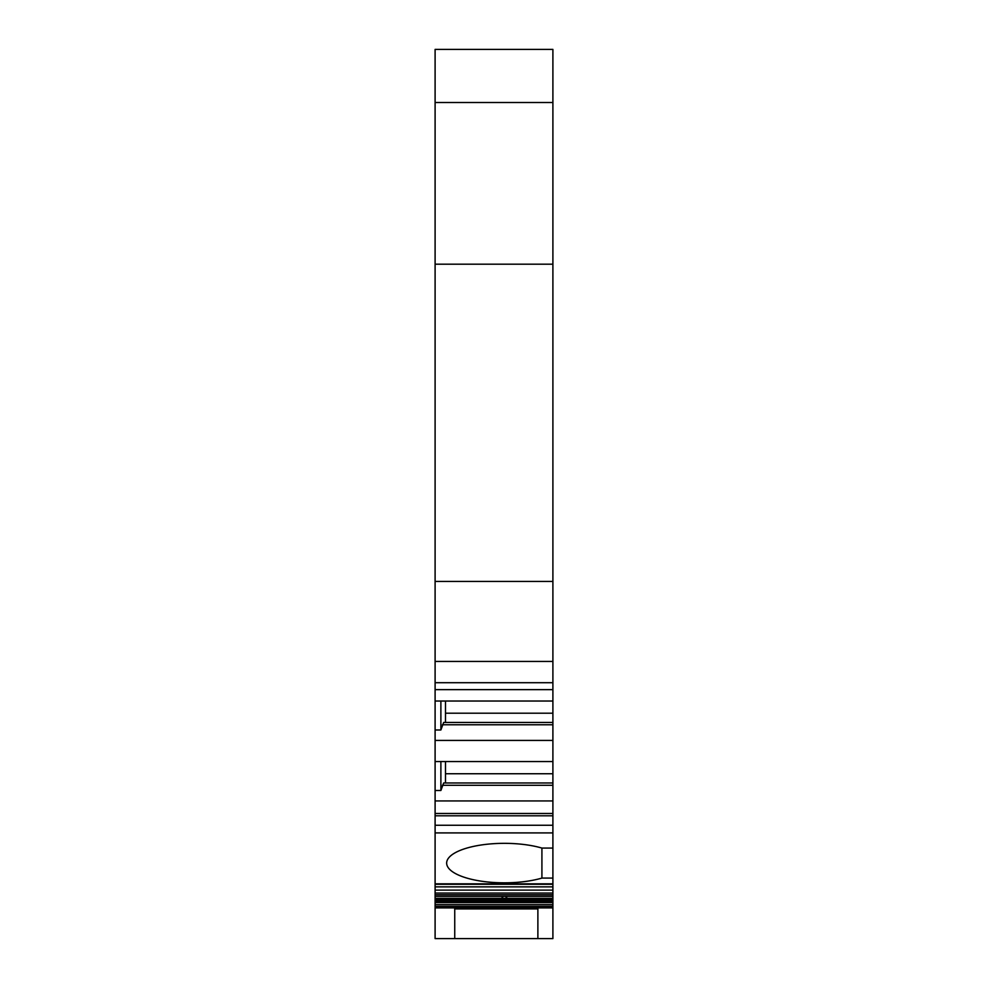 <?xml version="1.0" encoding="UTF-8"?>
<svg xmlns="http://www.w3.org/2000/svg" width="988" height="988" viewBox="0 0 988 988"><rect width="100%" height="100%" fill="white"/><g stroke="black" fill="none" stroke-linecap="round" stroke-linejoin="round"><path stroke-width="1.48" d="M541.918 848.075L541.918 878.085A57.736 19.748 0 0 1 480.242 881.012A57.736 19.748 0 0 1 446.65 863.08A57.736 19.748 0 0 1 480.242 845.148A57.736 19.748 0 0 1 541.918 848.075L552.897 848.075L552.897 825.264L435.103 825.264L435.103 790.511L440.883 790.511L440.883 761.55M445.502 713.213L552.897 713.213L552.897 701.035L435.103 701.035L435.103 682.708L552.897 682.708L552.897 102.517L435.103 102.517L435.103 49.4L552.897 49.4L552.897 102.517M552.897 682.708L552.897 689.636L435.103 689.636M552.897 701.035L552.897 689.636M552.897 713.213L552.897 722.463L443.661 722.463L440.883 729.984L440.883 701.035M445.502 773.74L552.897 773.74L552.897 722.463M552.897 773.74L552.897 782.978L443.661 782.978L440.883 790.511M435.103 815.804L552.897 815.804L552.897 782.978M552.897 815.804L552.897 825.264M552.897 848.075L552.897 884.297L435.103 884.297L435.103 825.264M537.88 908.898L537.88 938.6L552.897 938.6L552.897 884.297L435.103 884.297L435.103 938.6L537.88 938.6L537.88 908.898L454.739 908.898L454.739 938.6L454.739 908.898M552.897 761.55L435.103 761.55L435.103 790.511M435.103 761.55L435.103 729.984L440.883 729.984M435.103 701.035L435.103 729.984M435.103 682.708L435.103 102.517M501.398 898.339L503.374 896.375L505.424 896.375L507.387 898.339L435.103 898.339M552.897 264.191L435.103 264.191M552.897 581.438L435.103 581.438M552.897 661.441L435.103 661.441M552.897 724.772L442.426 724.772M552.897 740.42L435.103 740.42M552.897 785.287L442.426 785.287M552.897 800.947L435.103 800.947M552.897 813.495L435.103 813.495M552.897 832.909L435.103 832.909M541.918 878.085L552.897 878.085M552.897 890.114L435.103 890.114M552.897 893.041L435.103 893.041M445.502 761.55L445.502 782.978M445.502 701.035L445.502 722.463M503.374 896.375L435.103 896.375M552.897 883.828L435.103 883.828M552.897 886.854L435.103 886.854M552.897 894.758L435.103 894.758M552.897 896.375L505.424 896.375M552.897 898.339L507.387 898.339M552.897 899.796L435.103 899.796M552.897 901.266L435.103 901.266M552.897 902.587L435.103 902.587M552.897 904.65L435.103 904.65M552.897 906.391L435.103 906.391M552.897 907.268L435.103 907.268M552.897 907.898L435.103 907.898"/></g></svg>
